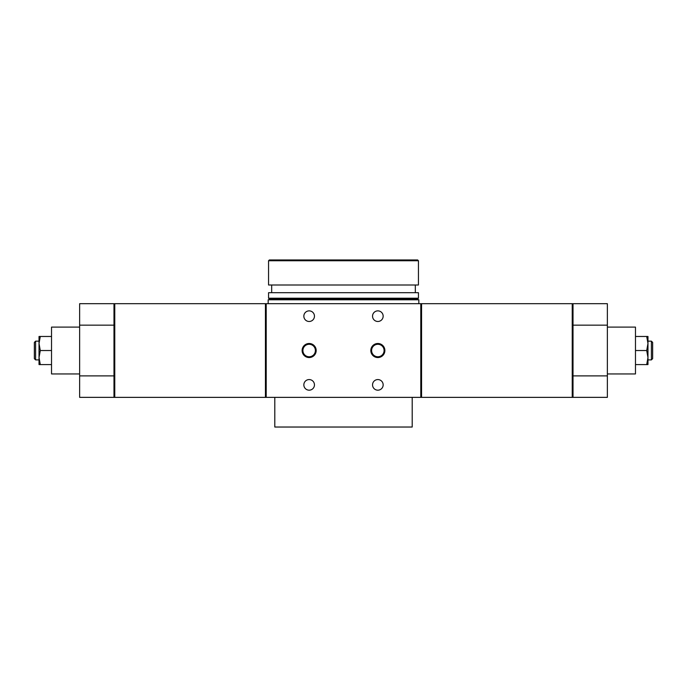 <?xml version="1.0" encoding="UTF-8"?>
<svg xmlns="http://www.w3.org/2000/svg" width="687" height="687" viewBox="0 0 687 687"><rect width="100%" height="100%" fill="white"/><g stroke="black" fill="none" stroke-linecap="round" stroke-linejoin="round"><path stroke-width="1.03" d="M572.237 397.369L573.018 397.369L573.018 303.688L572.237 303.688L572.237 397.369L113.982 397.369L113.982 303.688L572.237 303.688M651.405 341.156L652.65 342.409L652.65 358.648L651.405 359.894L651.405 341.156L647.97 341.156M607.368 373.943L635.475 373.943L635.475 327.106L607.368 327.106M35.595 359.894L34.35 358.648L34.35 342.409L35.595 341.156L35.595 359.894L39.03 359.894M79.632 373.943L51.525 373.943L51.525 327.106L79.632 327.106M316.175 350.525A7.025 7.025 0 0 0 309.15 343.5A7.025 7.025 0 0 0 302.125 350.525A7.025 7.025 0 0 0 309.15 357.549A7.025 7.025 0 0 0 316.175 350.525M302.907 350.525A6.243 6.243 0 0 0 309.15 356.768A6.243 6.243 0 0 0 315.393 350.525A6.243 6.243 0 0 0 309.15 344.281A6.243 6.243 0 0 0 302.907 350.525M384.875 350.525A7.025 7.025 0 0 0 377.85 343.5A7.025 7.025 0 0 0 370.825 350.525A7.025 7.025 0 0 0 377.85 357.549A7.025 7.025 0 0 0 384.875 350.525M371.607 350.525A6.243 6.243 0 0 0 377.85 356.768A6.243 6.243 0 0 0 384.093 350.525A6.243 6.243 0 0 0 377.85 344.281A6.243 6.243 0 0 0 371.607 350.525M314.457 316.175A5.307 5.307 0 0 0 309.15 310.868A5.307 5.307 0 0 0 303.843 316.175A5.307 5.307 0 0 0 309.15 321.482A5.307 5.307 0 0 0 314.457 316.175M383.157 316.175A5.307 5.307 0 0 0 377.85 310.868A5.307 5.307 0 0 0 372.543 316.175A5.307 5.307 0 0 0 377.85 321.482A5.307 5.307 0 0 0 383.157 316.175M383.157 384.875A5.307 5.307 0 0 0 377.85 379.567A5.307 5.307 0 0 0 372.543 384.875A5.307 5.307 0 0 0 377.85 390.182A5.307 5.307 0 0 0 383.157 384.875M314.457 384.875A5.307 5.307 0 0 0 309.15 379.567A5.307 5.307 0 0 0 303.843 384.875A5.307 5.307 0 0 0 309.15 390.182A5.307 5.307 0 0 0 314.457 384.875M268.162 303.688L268.162 299.781L418.838 299.781L418.838 303.688M646.707 336.475L647.97 336.475L647.97 364.582L646.707 364.582L647.97 357.549L646.707 350.525L647.97 343.5L646.707 336.475L635.475 336.475M646.707 350.525L635.475 350.525M646.707 364.582L635.475 364.582M51.525 364.582L39.03 364.582L39.03 336.475L51.525 336.475M40.293 364.582L39.03 357.549L40.293 350.525L51.525 350.525M40.293 350.525L39.03 343.5L40.293 336.475M113.982 397.352L79.632 397.352L79.632 303.697L113.982 303.697M114.763 303.688L114.763 397.369M265.431 303.688L265.431 397.369M266.212 303.688L266.212 397.369M420.788 303.688L420.788 397.369M421.569 303.688L421.569 397.369M79.632 375.892L113.982 375.892M79.632 325.157L113.982 325.157M573.018 397.352L607.368 397.352L607.368 303.697L573.018 303.697M607.368 325.157L573.018 325.157M607.368 375.892L573.018 375.892M297.127 299L389.873 299M268.557 298.218L269.338 299L417.662 299L418.443 298.218L418.443 292.696L268.557 292.696L268.557 298.218L418.443 298.218M268.557 285.002L418.443 285.002L418.443 260.751L268.557 260.751L268.557 285.002M268.557 260.751L269.338 259.969L417.662 259.969L418.443 260.751M412.2 397.369L412.2 427.031L274.8 427.031L274.8 397.369M651.405 359.894L647.97 359.894M35.595 341.156L39.03 341.156M389.563 299.781L389.563 299.317M297.437 299.781L297.437 299.317M415.326 292.696L415.326 285.002M271.674 292.696L271.674 285.002"/></g></svg>
